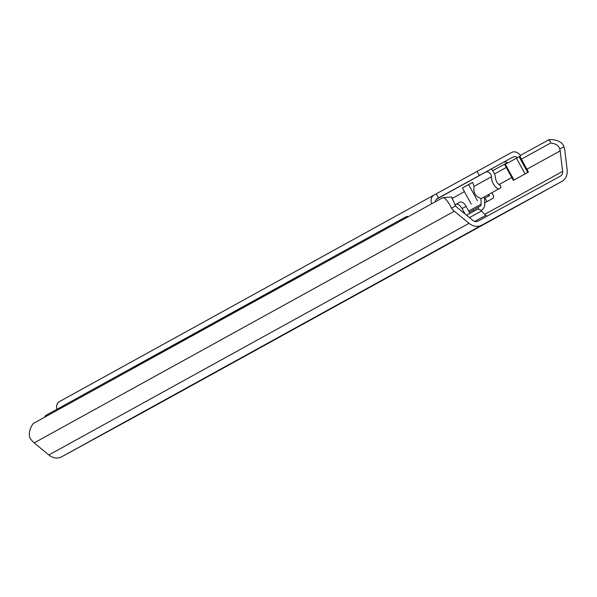 <?xml version="1.0" encoding="UTF-8"?>
<svg xmlns="http://www.w3.org/2000/svg" width="597" height="597" viewBox="0 0 597 597"><rect width="100%" height="100%" fill="white"/><g stroke="black" fill="none" stroke-linecap="round" stroke-linejoin="round"><path stroke-width="0.9" d="M141.631 413.131A13.388 11.5 -118.9 0 1 141.601 413.154A13.388 11.5 -118.9 0 1 141.564 413.169L61.722 456.772A13.388 11.5 -118.9 0 1 48.864 454.989L34.186 442.892A14.701 12.627 -118.9 0 1 31.313 439.825C26.44 435.444 31.686 423.273 34.708 422.683L442.855 197.637L451.72 197.025L455.548 205.928A9.373 8.052 61.1 0 0 456.892 207.263L472.854 220.412A5.358 4.597 61.1 0 0 477.996 221.121L560.456 176.093A5.358 4.597 61.1 0 0 560.464 176.085A5.358 4.597 61.1 0 0 562.628 171.384L560.158 150.877A9.373 8.052 61.1 0 0 559.762 149.019C558.777 145.571 555.732 143.564 550.613 143.019C550.292 140.556 549.277 139.698 547.591 140.444L547.598 140.437C549.695 138.198 562.777 140.317 563.844 146.787A14.701 12.627 -118.9 0 1 564.881 150.862L567.15 169.727A13.388 11.5 -118.9 0 1 561.755 181.488A13.388 11.5 -118.9 0 1 561.717 181.503L481.876 225.106A13.388 11.5 -118.9 0 1 469.018 223.323L454.339 211.226A14.701 12.627 -118.9 0 1 451.459 208.159C447.81 201.01 444.944 197.503 442.855 197.637M492.712 170.705L507.286 162.668M520.323 155.481L547.598 140.437M494.45 173.988L506.293 167.458M521.368 159.145L550.613 143.019M154.384 405.893L171.779 396.356L154.377 405.848M450.257 242.748L448.772 243.569M448.795 243.554L458.548 238.225A6.694 3.425 61.4 0 1 458.541 238.233L450.145 242.815L458.548 238.225M462.1 236.173L479.57 226.621L462.1 236.173M414.087 262.65L431.549 253.098L414.087 262.65M469.891 231.815L490.062 220.689A8.03 4.112 -118.6 0 0 490.055 220.696A8.03 4.112 -118.6 0 0 490.062 220.689L469.861 231.748M147.399 409.766L129.489 419.579L147.399 409.766M185.816 388.587L167.906 398.393L185.816 388.587M339.469 303.858L321.559 313.671L339.469 303.858M377.886 282.68L359.976 292.493L377.886 282.68M155.257 405.415L155.727 405.109M459.332 237.636A8.03 4.112 -118.6 0 0 459.787 237.3M487.234 216.077A2.679 1.373 61.4 0 1 485.779 215.36L481.503 211.017A6.694 3.425 -118.6 0 0 477.219 209.428A6.694 3.425 -118.6 0 0 477.219 209.435L466.578 215.241L477.219 209.435M469.854 213.45A6.694 5.746 61.1 0 0 469.324 212.241L466.108 206.375A6.694 3.425 61.4 0 0 459.899 202.152A6.694 3.425 61.4 0 0 459.891 202.159L455.869 204.353M454.78 204.958L455.862 204.361A6.694 3.425 61.4 0 1 462.071 208.577L465.018 213.957M455.862 204.361L459.899 202.152M147.101 360.715L146.75 360.178L135.347 366.461A6.694 3.418 -124.3 0 0 135.206 366.551A6.694 3.418 -124.3 0 0 134.415 367.715M148.108 360.155L147.705 359.528L146.75 360.178M281.553 286.582L281.202 286.045L266.792 293.985L281.202 286.045M282.56 286.023L282.15 285.396M147.705 359.528L135.347 366.461M167.317 349.566L166.906 348.939L151.556 357.528L166.906 348.939M186.525 338.977L186.115 338.342L170.757 346.939L186.115 338.342M205.734 328.387L205.323 327.753L189.965 336.35L205.323 327.753M224.942 317.798L224.532 317.164L209.174 325.753L224.532 317.164M244.143 307.209L243.74 306.574L228.382 315.164L243.74 306.574M263.352 296.612L262.941 295.985L247.591 304.574L262.941 295.985M299.284 276.807A6.694 3.418 -124.3 0 0 297.649 276.971L286 283.396L298.597 276.321A6.694 3.418 55.7 0 1 300.388 276.195M166.309 350.126L165.959 349.588M151.899 358.066L151.556 357.528M185.518 339.536L185.167 338.992M171.108 347.476L170.757 346.939M204.719 328.947L204.375 328.402M190.316 336.887L189.965 336.35M223.927 318.35L223.577 317.813M209.525 326.298L209.174 325.753M243.136 307.761L242.785 307.224M228.733 315.709L228.382 315.164M262.344 297.172L261.993 296.634M247.934 305.112L247.591 304.574M267.143 294.522L266.792 293.985M286.351 283.933L286 283.396M44.7 417.176A4.686 4.022 -118.9 0 1 46.402 415.094A4.686 4.022 -118.9 0 1 46.409 415.087L401.714 219.174M469.294 212.196L480.033 206.301A2.679 2.298 -118.9 0 1 480.033 206.301A2.679 2.298 -118.9 0 0 481.137 204.167L480.921 198.749M481.675 209.98A7.365 6.321 61.1 0 0 481.689 209.972L480.861 210.42M46.402 415.094L401.729 219.166A4.686 4.022 61.1 0 0 401.729 219.166A4.686 4.022 61.1 0 0 400.035 221.248M401.744 219.159L406.079 216.793A4.015 3.448 61.1 0 1 408.527 216.569M492.473 198.592L484.66 202.898L492.465 198.592A2.679 2.298 61.1 0 0 492.473 198.592A2.679 2.298 61.1 0 0 493.197 195.144L492.249 193.413A2.679 2.298 61.1 0 0 491.779 192.771M492.465 198.592L486.913 201.629L484.988 198.107L489.6 195.585A13.388 11.5 -118.9 0 1 488.062 194.816M484.413 196.831L484.712 204.129A7.365 6.321 61.1 0 1 481.689 209.972M484.66 202.868L486.913 201.629M484.48 198.383L484.988 198.107M56.849 409.333A7.365 6.321 -118.9 0 1 59.543 401.535A7.365 6.321 -118.9 0 1 59.558 401.52L434.056 195.025M491.294 169.003A7.365 6.321 -118.9 0 1 492.98 171.167L493.816 172.697A13.388 11.5 -118.9 0 1 495.614 178.384A8.03 6.895 -118.9 0 0 500.719 185.622L500.808 187.786L481.16 198.607C475.316 196.495 472.966 192.398 474.122 186.309L491.45 176.749A12.634 10.85 -118.9 0 0 498.405 189.1L481.16 198.607M436.288 199.338L485.383 172.264A4.418 3.791 -118.9 0 1 489.428 172.705A4.418 3.791 -118.9 0 1 491.45 176.749M471.227 204.07L462.414 187.988L472.57 182.406L474.122 186.309M500.808 187.786L498.405 189.1M485.383 172.264L503.39 162.339A4.418 3.791 -118.9 0 1 507.726 163.003M520.591 155.944L518.689 156.981L520.591 155.944A7.365 6.321 61.1 0 0 511.51 152.519L436.25 193.831L438.497 197.943L437.108 198.697A4.418 3.791 -118.9 0 1 437.108 198.697A4.418 3.791 -118.9 0 0 435.288 201.816M431.728 203.771A7.365 6.321 -118.9 0 1 434.079 195.018A7.365 6.321 -118.9 0 1 434.094 195.01L436.25 193.831M438.497 197.943L512.995 157.041A4.418 3.791 -118.9 0 1 517.338 157.72L518.689 156.981L517.338 157.72M436.638 199.01L451.422 190.943L436.504 199.129M479.316 175.436L477.063 171.324M527.845 172.429L513.36 180.376L527.845 172.429M516.905 157.959L504.749 164.645L513.36 180.376M563.844 146.787L559.762 149.019M455.548 205.928L451.459 208.159M499.025 184.577L511.808 177.533M526.89 169.22L560.158 150.877M141.564 413.169L561.717 181.503M61.722 456.772L481.876 225.106M48.864 454.989L469.018 223.323M34.186 442.892L454.339 211.226M484.757 214.323L562.628 171.384M462.071 208.577L466.108 206.375M469.443 217.599L481.503 211.017M474.697 221.412L485.779 215.36M298.597 276.321L297.649 276.971M473.085 210.099L473.757 211.323M478.936 209.323L477.913 207.457M481.137 204.167L468.667 211.047M451.832 198.6L464.429 191.652M512.995 157.041L503.39 162.339M519.353 156.623L527.964 172.354M516.465 158.205L525.076 173.936M519.114 156.75L527.726 172.481M505.361 164.302L513.98 180.04M468.615 184.577L477.421 200.659M561.755 181.488L141.601 413.154M448.787 243.561L440.377 248.151M490.055 220.696L473.914 229.509M136.153 365.901L135.206 366.551M519.845 156.354L528.457 172.085M434.079 195.018L59.543 401.535"/></g></svg>
